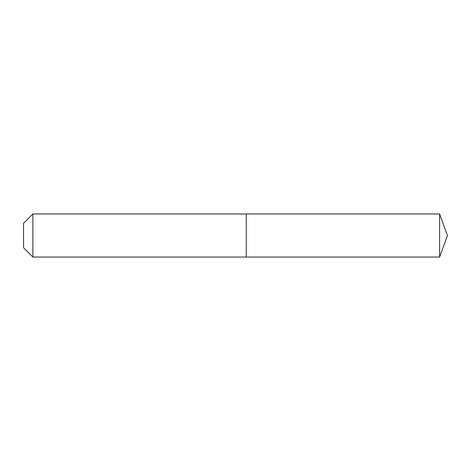 <?xml version="1.0" encoding="UTF-8"?>
<svg xmlns="http://www.w3.org/2000/svg" width="471" height="471" viewBox="0 0 471 471"><rect width="100%" height="100%" fill="white"/><g stroke="black" fill="none" stroke-linecap="round" stroke-linejoin="round"><path stroke-width="0.71" d="M439.602 257.054L439.602 213.946L447.45 235.5L439.602 257.054L246.28 257.054L439.602 257.054L447.45 235.5L439.602 257.054L246.28 257.054L246.28 213.946L32.888 213.946L23.55 223.283L23.55 247.717L32.888 257.054L32.888 213.946M447.45 235.5L439.602 213.946L246.28 213.946L246.28 257.054L32.888 257.054M439.602 213.946L246.28 213.946"/></g></svg>
